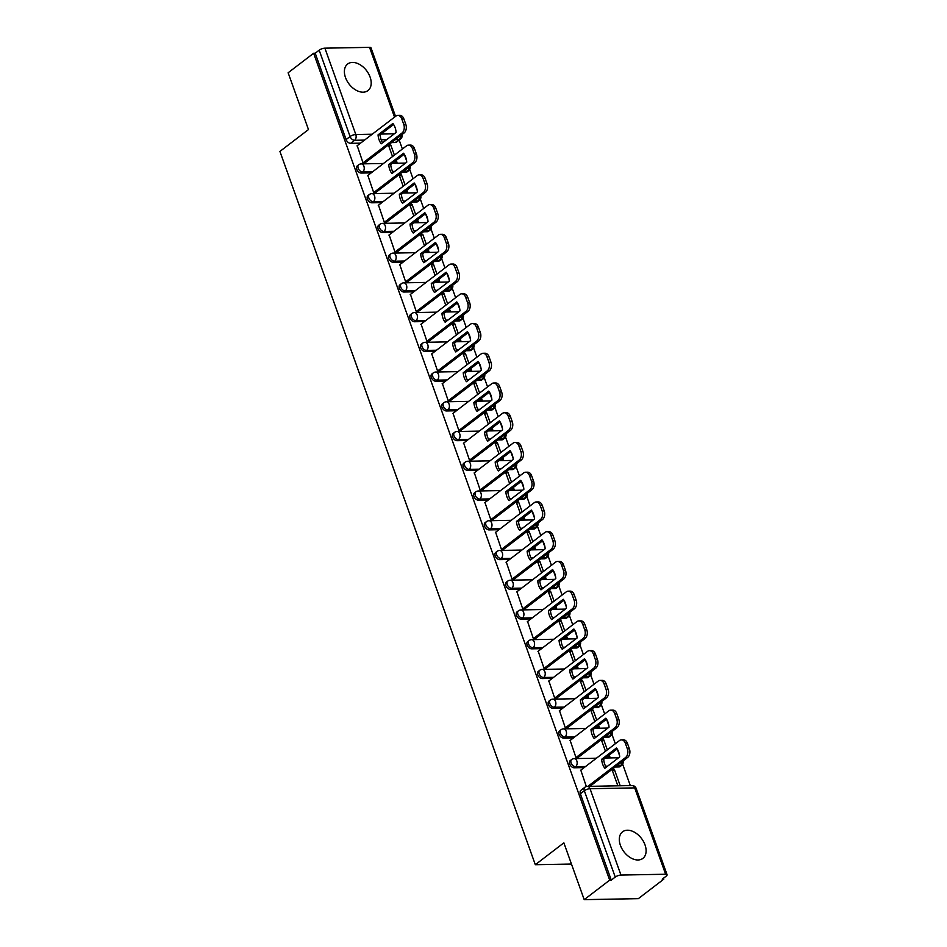 <?xml version="1.0" encoding="UTF-8"?>
<svg xmlns="http://www.w3.org/2000/svg" width="947" height="947" viewBox="0 0 947 947"><rect width="100%" height="100%" fill="white"/><g stroke="black" fill="none" stroke-linecap="round" stroke-linejoin="round"><path stroke-width="1.42" d="M570.26 760.571A4.285 2.829 52.6 0 0 569.703 764.028A4.285 2.829 52.6 0 0 574.225 767.78L575.634 766.703A4.285 2.829 -127.4 0 1 571.112 762.951A4.285 2.829 -127.4 0 1 571.668 759.494L570.26 760.571M559.606 730.835A4.285 2.829 52.6 0 0 559.061 734.292A4.285 2.829 52.6 0 0 563.583 738.044L564.992 736.967A4.285 2.829 -127.4 0 1 560.47 733.215A4.285 2.829 -127.4 0 1 561.015 729.758L559.606 730.835M548.964 701.1A4.285 2.829 52.6 0 0 548.42 704.556A4.285 2.829 52.6 0 0 552.93 708.309L554.338 707.231A4.285 2.829 -127.4 0 1 549.828 703.479A4.285 2.829 -127.4 0 1 550.373 700.022L548.964 701.1M538.322 671.364A4.285 2.829 52.6 0 0 537.766 674.82A4.285 2.829 52.6 0 0 542.288 678.573L543.696 677.496A4.285 2.829 -127.4 0 1 539.174 673.743A4.285 2.829 -127.4 0 1 539.731 670.287L538.322 671.364M527.668 641.628A4.285 2.829 52.6 0 0 527.124 645.085A4.285 2.829 52.6 0 0 531.646 648.837L533.054 647.76A4.285 2.829 -127.4 0 1 528.533 644.007A4.285 2.829 -127.4 0 1 529.077 640.551L527.668 641.628M517.026 611.892A4.285 2.829 52.6 0 0 516.47 615.349A4.285 2.829 52.6 0 0 520.992 619.101L522.401 618.024A4.285 2.829 -127.4 0 1 517.879 614.272A4.285 2.829 -127.4 0 1 518.435 610.815L517.026 611.892M506.373 582.156A4.285 2.829 52.6 0 0 505.828 585.613A4.285 2.829 52.6 0 0 510.35 589.365L511.759 588.288A4.285 2.829 -127.4 0 1 507.237 584.536A4.285 2.829 -127.4 0 1 507.781 581.079L506.373 582.156M495.731 552.421A4.285 2.829 52.6 0 0 495.174 555.877A4.285 2.829 52.6 0 0 499.696 559.63L501.105 558.552A4.285 2.829 -127.4 0 1 496.583 554.8A4.285 2.829 -127.4 0 1 497.139 551.343L495.731 552.421M485.077 522.685A4.285 2.829 52.6 0 0 484.533 526.141A4.285 2.829 52.6 0 0 489.054 529.894L490.463 528.817A4.285 2.829 -127.4 0 1 485.941 525.064A4.285 2.829 -127.4 0 1 486.486 521.608L485.077 522.685M474.435 492.949A4.285 2.829 52.6 0 0 473.891 496.406A4.285 2.829 52.6 0 0 478.401 500.158L479.809 499.081A4.285 2.829 -127.4 0 1 475.299 495.328A4.285 2.829 -127.4 0 1 475.844 491.872L474.435 492.949M463.793 463.213A4.285 2.829 52.6 0 0 463.237 466.67A4.285 2.829 52.6 0 0 467.759 470.422L469.167 469.345A4.285 2.829 -127.4 0 1 464.646 465.593A4.285 2.829 -127.4 0 1 465.202 462.136L463.793 463.213M453.14 433.477A4.285 2.829 52.6 0 0 452.595 436.934A4.285 2.829 52.6 0 0 457.117 440.686L458.526 439.609A4.285 2.829 -127.4 0 1 454.004 435.857A4.285 2.829 -127.4 0 1 454.548 432.4L453.14 433.477M442.498 403.742A4.285 2.829 52.6 0 0 441.941 407.198A4.285 2.829 52.6 0 0 446.463 410.951L447.872 409.873A4.285 2.829 -127.4 0 1 443.35 406.121A4.285 2.829 -127.4 0 1 443.906 402.664L442.498 403.742M431.844 374.006A4.285 2.829 52.6 0 0 431.299 377.462A4.285 2.829 52.6 0 0 435.821 381.215L437.23 380.138A4.285 2.829 -127.4 0 1 432.708 376.385A4.285 2.829 -127.4 0 1 433.253 372.917L431.844 374.006M421.202 344.27A4.285 2.829 52.6 0 0 420.646 347.727A4.285 2.829 52.6 0 0 425.167 351.479L426.576 350.402A4.285 2.829 -127.4 0 1 422.054 346.649A4.285 2.829 -127.4 0 1 422.611 343.181L421.202 344.27M410.548 314.534A4.285 2.829 52.6 0 0 410.004 317.991A4.285 2.829 52.6 0 0 414.526 321.743L415.934 320.666A4.285 2.829 -127.4 0 1 411.412 316.914A4.285 2.829 -127.4 0 1 411.957 313.445L410.548 314.534M399.906 284.798A4.285 2.829 52.6 0 0 399.362 288.255A4.285 2.829 52.6 0 0 403.872 292.007L405.28 290.93A4.285 2.829 -127.4 0 1 400.77 287.178A4.285 2.829 -127.4 0 1 401.315 283.709L399.906 284.798M389.264 255.051A4.285 2.829 52.6 0 0 388.708 258.519A4.285 2.829 52.6 0 0 393.23 262.272L394.639 261.194A4.285 2.829 -127.4 0 1 390.117 257.442A4.285 2.829 -127.4 0 1 390.673 253.974L389.264 255.051M378.611 225.315A4.285 2.829 52.6 0 0 378.066 228.783A4.285 2.829 52.6 0 0 382.588 232.536L383.997 231.459A4.285 2.829 -127.4 0 1 379.475 227.706A4.285 2.829 -127.4 0 1 380.019 224.238L378.611 225.315M367.969 195.579A4.285 2.829 52.6 0 0 367.412 199.048A4.285 2.829 52.6 0 0 371.934 202.8L373.343 201.723A4.285 2.829 -127.4 0 1 368.821 197.97A4.285 2.829 -127.4 0 1 369.377 194.502L367.969 195.579M357.315 165.843A4.285 2.829 52.6 0 0 356.77 169.312A4.285 2.829 52.6 0 0 361.292 173.064L362.701 171.987A4.285 2.829 -127.4 0 1 358.179 168.235A4.285 2.829 -127.4 0 1 358.724 164.766L357.315 165.843M370.099 77.074A16.715 11.009 52.6 0 0 347.632 64.029A16.715 11.009 52.6 0 0 345.489 77.536A16.715 11.009 52.6 0 0 367.957 90.581A16.715 11.009 52.6 0 0 370.099 77.074M645.014 844.878A16.715 11.009 52.6 0 0 622.546 831.821A16.715 11.009 52.6 0 0 620.403 845.328A16.715 11.009 52.6 0 0 642.871 858.384A16.715 11.009 52.6 0 0 645.014 844.878M584.204 899.65L563.867 842.842L535.315 864.706L279.921 151.425L308.473 129.561L288.137 72.765L313.623 53.257L609.69 880.142L584.204 899.65L638.325 898.656L663.811 879.147L663.48 878.224M630.311 785.596L622.653 764.193M619.539 755.517L617.184 748.947L603.701 759.269A13.4 9.068 88.9 0 0 606.198 767.236M615.325 743.738L611.999 734.458M608.897 725.781L606.542 719.211L593.047 729.533A13.4 9.068 88.9 0 0 595.545 737.5L595.604 737.464M604.671 714.002L601.357 704.722M598.244 696.045L595.888 689.475L582.405 699.797A13.4 9.068 88.9 0 0 584.903 707.764M594.029 684.267L590.703 674.986M587.602 666.309L585.246 659.739L571.763 670.062A13.4 9.068 88.9 0 0 574.261 678.028M583.388 654.531L580.061 645.25M576.948 636.573L574.604 630.004L561.109 640.326A13.4 9.068 88.9 0 0 563.607 648.293L563.654 648.257M572.734 624.795L569.407 615.514M566.306 606.838L563.95 600.268L550.467 610.59A13.4 9.068 88.9 0 0 552.965 618.557M562.092 595.059L558.766 585.779M555.664 577.102L553.308 570.532L539.814 580.854A13.4 9.068 88.9 0 0 542.311 588.821M551.438 565.323L548.124 556.043M545.01 547.366L542.655 540.796M540.796 535.588L537.47 526.307M534.368 517.63L532.013 511.06M530.142 505.852L526.828 496.571M523.715 487.894L521.359 481.325L507.876 491.647A13.4 9.068 88.9 0 0 510.374 499.614L510.421 499.578M519.501 476.116L516.174 466.835M513.073 458.159L510.717 451.589L497.222 461.911A13.4 9.068 88.9 0 0 499.732 469.878M508.859 446.38L505.532 437.1M502.419 428.423L500.075 421.853L486.58 432.175A13.4 9.068 88.9 0 0 489.078 440.142L489.126 440.106M498.205 416.644L494.879 407.364M491.777 398.687L489.421 392.117L475.939 402.439A13.4 9.068 88.9 0 0 478.436 410.406M487.563 386.909L484.237 377.628M481.135 368.951L478.78 362.381M476.909 357.173L473.583 347.892M470.481 339.215L468.126 332.646L454.643 342.968A13.4 9.068 88.9 0 0 457.141 350.935L457.117 350.899M466.267 327.437L462.941 318.156M459.84 309.48L457.484 302.91L443.989 313.232A13.4 9.068 88.9 0 0 446.487 321.199M455.614 297.701L452.299 288.421M449.186 279.744L446.83 273.174M444.972 267.965L441.645 258.685M438.544 250.008L436.188 243.438L422.693 253.76A13.4 9.068 88.9 0 0 425.203 261.727M434.318 238.23L431.003 228.949M427.89 220.272L425.534 213.691L412.052 224.025A13.4 9.068 88.9 0 0 414.549 231.991M423.676 208.494L420.35 199.213M417.248 190.536L414.893 183.955L401.41 194.289A13.4 9.068 88.9 0 0 403.907 202.256L403.955 202.208M413.034 178.758L409.708 169.477M406.594 160.801L404.251 154.219L390.756 164.553A13.4 9.068 88.9 0 0 393.254 172.52M402.38 149.022L399.184 140.073M663.811 879.147L662.225 879.183L666.203 876.141A4.285 1.409 160.3 0 0 667.079 874.756A4.285 1.409 160.3 0 0 665.611 874.235L620.96 875.064A4.285 1.409 160.3 0 0 615.242 877.076L584.323 790.733A4.285 2.829 -127.4 0 1 584.879 787.265L580.902 790.307A4.285 2.829 -127.4 0 0 580.357 793.764L584.323 790.733A4.285 1.409 160.3 0 1 590.04 788.709L620.96 875.064M609.69 880.142L611.277 880.118L615.242 877.076M395.29 142.512L399.255 139.469A4.285 2.829 -127.4 0 0 400.498 139.067L396.533 142.097A4.285 2.829 -127.4 0 1 395.29 142.512L391.537 142.583M382.659 142.737L382.588 142.748A13.4 9.068 88.9 0 1 380.114 134.805L393.609 124.483M360.547 143.151L350.639 143.328L354.616 140.286A4.285 2.829 -127.4 0 1 350.094 136.534L319.175 50.191A4.285 1.409 -19.7 0 1 324.892 48.167L369.543 47.35A4.285 1.409 -19.7 0 1 371.011 47.871L395.538 116.374M319.175 50.191L315.209 53.221L313.623 53.257M357.208 145.708L363.032 162.86L365.329 162.635M394.402 161.759L396.959 162.245L396.272 160.327M405.056 184.854L401.457 174.828L399.587 176.249M401.457 174.828L399.089 174.864L403.185 186.287M367.862 175.444L373.686 192.596L375.983 192.371M405.044 191.495L407.601 191.981L406.914 190.063M415.697 214.59L412.111 204.564L410.24 205.984M412.111 204.564L409.743 204.599L413.827 216.023M378.504 205.179L384.328 222.332L386.625 222.107M415.697 221.231L418.243 221.716L417.568 219.799M426.351 244.338L422.753 234.3L420.882 235.72M422.753 234.3L420.385 234.335L424.481 245.758M389.158 234.915L394.982 252.068L397.278 251.843M426.339 250.967L428.896 251.452L428.21 249.535M436.993 274.074L433.395 264.035L431.524 265.456M433.395 264.035L431.039 264.071L435.123 275.494M399.8 264.651L405.624 281.804L407.92 281.579M436.993 280.703L439.538 281.188L438.852 279.27M447.635 303.809L444.048 293.771L442.178 295.192M444.048 293.771L441.681 293.807L445.777 305.23M410.453 294.387L416.266 311.539L418.574 311.314M447.635 310.438L450.192 310.924L449.505 309.006M458.289 333.545L454.69 323.507L452.82 324.928M454.69 323.507L452.323 323.543L456.418 334.966M421.095 324.123L426.919 341.275L429.216 341.05M458.277 340.174L460.834 340.66L460.147 338.742M468.931 363.281L465.344 353.243L463.474 354.675M465.344 353.243L462.976 353.278L467.06 364.702M431.737 353.858L437.561 371.011L439.858 370.786M468.931 369.91L471.488 370.395L470.801 368.478M479.584 393.017L475.986 382.979L474.116 384.411M475.986 382.979L473.618 383.014L477.714 394.437M442.391 383.594L448.215 400.747L450.512 400.522M479.573 399.646L482.13 400.131L481.443 398.214M490.226 422.753L486.64 412.714L484.769 414.147M486.64 412.714L484.272 412.75L488.356 424.185M453.033 413.33L458.857 430.494L461.153 430.258M490.226 429.382L492.771 429.867L492.097 427.949M500.88 452.488L497.282 442.45L495.411 443.883M497.282 442.45L494.914 442.486L499.01 453.921M463.687 443.066L469.511 460.23L471.807 459.993M500.868 459.117L503.425 459.603L502.739 457.685M511.522 482.224L507.923 472.186L506.065 473.618M507.923 472.186L505.568 472.222L509.652 483.657M474.329 472.802L480.153 489.966L482.449 489.729M511.522 488.853L514.067 489.339L513.392 487.421M522.164 511.96L518.577 501.922L516.707 503.354M518.577 501.922L516.21 501.957L520.305 513.392M484.982 502.537L490.795 519.702L493.103 519.465M522.164 518.589L524.721 519.074L524.034 517.157M532.818 541.696L529.219 531.658L527.349 533.09M529.219 531.658L526.852 531.693L530.947 543.128M495.624 532.273L501.448 549.438L503.745 549.201M532.806 548.325L535.363 548.81L534.676 546.893M543.46 571.432L539.873 561.393L538.003 562.826M539.873 561.393L537.505 561.429L541.589 572.864M506.266 562.009L512.09 579.173L514.399 578.937M543.46 578.061L546.017 578.546L545.33 576.628M554.113 601.167L550.515 591.129L548.644 592.562M550.515 591.129L548.147 591.165L552.243 602.6M516.92 591.745L522.744 608.909L525.04 608.672M554.102 607.796L556.658 608.282L555.972 606.364M564.755 630.903L561.169 620.865L559.298 622.297M561.169 620.865L558.801 620.901L562.885 632.336M527.562 621.481L533.386 638.645L535.682 638.408M564.755 637.532L567.312 638.018L566.626 636.1M575.409 660.639L571.81 650.601L569.94 652.033M571.81 650.601L569.443 650.636L573.539 662.071M538.216 651.216L544.04 668.381L546.336 668.144M575.397 667.268L577.954 667.753L577.268 665.848M586.051 690.375L582.452 680.337L580.594 681.769M582.452 680.337L580.097 680.384L584.181 691.807M548.858 680.952L554.682 698.117L556.978 697.88M586.051 697.004L588.596 697.489L587.921 695.583M596.705 720.111L593.106 710.072L591.236 711.505M593.106 710.072L590.739 710.12L594.834 721.543M559.511 710.688L565.323 727.852L567.632 727.616M596.693 726.74L599.25 727.225L598.563 725.319M607.347 749.846L603.748 739.808L601.878 741.241M603.748 739.808L601.381 739.856L605.476 751.279M570.153 740.424L575.977 757.588L578.274 757.351M607.335 756.475L609.892 756.961L609.205 755.055M620.214 785.785L614.402 769.544L612.531 770.976M614.402 769.544L612.034 769.591L617.846 785.821M580.795 770.16L586.347 786.543M618.876 766.963L620.285 765.886A4.285 2.829 -127.4 0 0 621.528 765.484L620.119 766.561A4.285 2.829 52.6 0 1 618.876 766.963L615.124 767.034M584.145 767.603L574.225 767.78M608.234 737.228L609.643 736.15A4.285 2.829 -127.4 0 0 610.874 735.748L609.466 736.825A4.285 2.829 52.6 0 1 608.234 737.228L604.482 737.299M573.491 737.867L563.583 738.044M597.581 707.492L598.989 706.415A4.285 2.829 -127.4 0 0 600.232 706.012L598.824 707.089A4.285 2.829 52.6 0 1 597.581 707.492L593.828 707.563M562.849 708.131L552.93 708.309M586.939 677.756L588.347 676.679A4.285 2.829 -127.4 0 0 589.579 676.276L588.17 677.354A4.285 2.829 52.6 0 1 586.939 677.756L583.186 677.827M552.196 678.395L542.288 678.573M576.285 648.02L577.694 646.943A4.285 2.829 -127.4 0 0 578.937 646.541L577.528 647.618A4.285 2.829 52.6 0 1 576.285 648.02L572.544 648.091M541.554 648.659L531.646 648.837M565.643 618.284L567.052 617.207A4.285 2.829 -127.4 0 0 568.295 616.805L566.886 617.882A4.285 2.829 52.6 0 1 565.643 618.284L561.891 618.355M530.9 618.924L520.992 619.101M554.989 588.549L556.398 587.471A4.285 2.829 -127.4 0 0 557.641 587.069L556.232 588.146A4.285 2.829 52.6 0 1 554.989 588.549L551.249 588.62M520.258 589.188L510.35 589.365M544.347 558.813L545.756 557.736A4.285 2.829 -127.4 0 0 546.999 557.333L545.59 558.41A4.285 2.829 52.6 0 1 544.347 558.813L540.595 558.884M509.616 559.452L499.696 559.63M533.694 529.077L535.102 528A4.285 2.829 -127.4 0 0 536.345 527.597L534.937 528.675A4.285 2.829 52.6 0 1 533.694 529.077L529.953 529.148M498.962 529.716L489.054 529.894M523.052 499.341L524.46 498.264A4.285 2.829 -127.4 0 0 525.703 497.862L524.295 498.939A4.285 2.829 52.6 0 1 523.052 499.341L519.299 499.412M488.321 499.98L478.401 500.158M512.41 469.605L513.819 468.528A4.285 2.829 -127.4 0 0 515.05 468.126L513.641 469.203A4.285 2.829 52.6 0 1 512.41 469.605L508.657 469.676M477.667 470.245L467.759 470.422M501.756 439.87L503.165 438.792A4.285 2.829 -127.4 0 0 504.408 438.39L502.999 439.467A4.285 2.829 52.6 0 1 501.756 439.87L498.004 439.941M467.025 440.509L457.117 440.686M491.114 410.134L492.523 409.057A4.285 2.829 -127.4 0 0 493.766 408.642L492.357 409.731A4.285 2.829 52.6 0 1 491.114 410.134L487.362 410.205M456.371 410.773L446.463 410.951M480.46 380.398L481.869 379.321A4.285 2.829 -127.4 0 0 483.112 378.907L481.703 379.996A4.285 2.829 52.6 0 1 480.46 380.398L476.72 380.469M445.729 381.037L435.821 381.215M469.819 350.662L471.227 349.585A4.285 2.829 -127.4 0 0 472.47 349.171L471.061 350.26A4.285 2.829 52.6 0 1 469.819 350.662L466.066 350.733M435.087 351.301L425.167 351.479M459.165 320.926L460.573 319.849A4.285 2.829 -127.4 0 0 461.816 319.435L460.408 320.524A4.285 2.829 52.6 0 1 459.165 320.926L455.424 320.997M424.434 321.566L414.526 321.743M448.523 291.191L449.932 290.113A4.285 2.829 -127.4 0 0 451.174 289.699L449.766 290.776A4.285 2.829 52.6 0 1 448.523 291.191L444.77 291.262M413.792 291.83L403.872 292.007M437.881 261.455L439.29 260.378A4.285 2.829 -127.4 0 0 440.521 259.963L439.112 261.041A4.285 2.829 52.6 0 1 437.881 261.455L434.128 261.526M403.138 262.094L393.23 262.272M427.227 231.719L428.636 230.642A4.285 2.829 -127.4 0 0 429.879 230.228L428.47 231.305A4.285 2.829 52.6 0 1 427.227 231.719L423.475 231.79M392.496 232.358L382.588 232.536M416.585 201.983L417.994 200.906A4.285 2.829 -127.4 0 0 419.237 200.492L417.828 201.569A4.285 2.829 52.6 0 1 416.585 201.983L412.833 202.054M381.842 202.622L371.934 202.8M405.932 172.247L407.34 171.17A4.285 2.829 -127.4 0 0 408.583 170.756L407.174 171.833A4.285 2.829 52.6 0 1 405.932 172.247L402.191 172.318M371.2 172.887L361.292 173.064M571.455 864.043L535.315 864.706M394.402 155.119L390.815 145.08L388.945 146.513M390.815 145.08L388.448 145.128L392.532 156.551M611.277 880.118L580.357 793.764M315.209 53.221L346.117 139.576A4.285 2.829 52.6 0 0 350.639 143.328M363.032 162.86L401.966 133.065A6.428 4.356 -91.1 0 0 403.753 124.412L401.777 118.884A6.428 4.356 -91.1 0 0 397.823 115.392L399.871 115.356A6.428 4.356 88.9 0 1 403.836 118.849L405.813 124.377A6.428 4.356 88.9 0 1 404.014 133.03L365.08 162.825M378.054 134.853A13.4 9.068 88.9 0 0 381.262 143.802L396.106 132.45A13.4 9.068 88.9 0 0 392.898 123.501L378.054 134.853L380.114 134.805M397.823 115.392A6.428 4.356 -91.1 0 0 395.893 116.102L356.96 145.897M373.686 192.596L412.608 162.801A6.428 4.356 -91.1 0 0 414.407 154.148L412.43 148.62A6.428 4.356 -91.1 0 0 408.465 145.128L410.513 145.092A6.428 4.356 88.9 0 1 414.478 148.584L416.455 154.112A6.428 4.356 88.9 0 1 414.668 162.766L375.734 192.561M388.708 164.589A13.4 9.068 88.9 0 0 391.916 173.55L406.748 162.186A13.4 9.068 88.9 0 0 403.54 153.236L388.708 164.589L390.756 164.553M408.465 145.128A6.428 4.356 -91.1 0 0 406.535 145.838L367.602 175.633M384.328 222.332L423.262 192.537A6.428 4.356 -91.1 0 0 425.049 183.884L423.072 178.356A6.428 4.356 -91.1 0 0 419.119 174.864L421.166 174.828A6.428 4.356 88.9 0 1 425.12 178.32L427.109 183.848A6.428 4.356 88.9 0 1 425.31 192.501L386.376 222.296M399.35 194.324A13.4 9.068 88.9 0 0 402.558 203.285L417.39 191.921A13.4 9.068 88.9 0 0 414.182 182.972L399.35 194.324L401.41 194.289M419.119 174.864A6.428 4.356 -91.1 0 0 417.189 175.574L378.255 205.369M394.97 252.068L433.904 222.273A6.428 4.356 -91.1 0 0 435.703 213.62L433.726 208.091A6.428 4.356 -91.1 0 0 429.76 204.599L431.808 204.564A6.428 4.356 88.9 0 1 435.774 208.056L437.751 213.584A6.428 4.356 88.9 0 1 435.951 222.237L397.018 252.032M410.004 224.06A13.4 9.068 88.9 0 0 413.212 233.021L428.044 221.669A13.4 9.068 88.9 0 0 424.836 212.708L410.004 224.06L412.052 224.025M429.76 204.599A6.428 4.356 -91.1 0 0 427.831 205.31L388.897 235.105M405.624 281.804L444.557 252.009A6.428 4.356 -91.1 0 0 446.345 243.355L444.368 237.827A6.428 4.356 -91.1 0 0 440.402 234.335L442.462 234.3A6.428 4.356 88.9 0 1 446.416 237.792L448.393 243.32A6.428 4.356 88.9 0 1 446.605 251.973L407.672 281.768M420.646 253.796A13.4 9.068 88.9 0 0 423.854 262.757L438.686 251.405A13.4 9.068 88.9 0 0 435.478 242.444L420.646 253.796L422.693 253.76M440.402 234.335A6.428 4.356 -91.1 0 0 438.473 235.045L399.551 264.84M435.845 291.463A13.4 9.068 88.9 0 1 433.347 283.496L446.842 273.162M416.266 311.539L455.199 281.744A6.428 4.356 -91.1 0 0 456.999 273.091L455.01 267.563A6.428 4.356 -91.1 0 0 451.056 264.071L453.104 264.035A6.428 4.356 88.9 0 1 457.07 267.528L459.046 273.056A6.428 4.356 88.9 0 1 457.247 281.709L418.314 311.504M431.299 283.532A13.4 9.068 88.9 0 0 434.507 292.493L449.34 281.141A13.4 9.068 88.9 0 0 446.132 272.18L431.299 283.532L433.347 283.496M451.056 264.071A6.428 4.356 -91.1 0 0 449.127 264.781L410.193 294.576M426.919 341.275L465.841 311.48A6.428 4.356 -91.1 0 0 467.64 302.827L465.664 297.299A6.428 4.356 -91.1 0 0 461.698 293.807L463.758 293.771A6.428 4.356 88.9 0 1 467.711 297.263L469.688 302.791A6.428 4.356 88.9 0 1 467.901 311.445L428.967 341.24M441.941 313.268A13.4 9.068 88.9 0 0 445.149 322.229L459.982 310.876A13.4 9.068 88.9 0 0 456.774 301.915L441.941 313.268L443.989 313.232M461.698 293.807A6.428 4.356 -91.1 0 0 459.769 294.517L420.847 324.312M437.561 371.011L476.495 341.216A6.428 4.356 -91.1 0 0 478.294 332.563L476.305 327.035A6.428 4.356 -91.1 0 0 472.352 323.543L474.4 323.507A6.428 4.356 88.9 0 1 478.365 326.999L480.342 332.527A6.428 4.356 88.9 0 1 478.543 341.18L439.609 370.975M452.583 343.003A13.4 9.068 88.9 0 0 455.791 351.964L470.635 340.612A13.4 9.068 88.9 0 0 467.427 331.651L452.583 343.003L454.643 342.968M472.352 323.543A6.428 4.356 -91.1 0 0 470.422 324.253L431.489 354.048M467.782 380.67A13.4 9.068 88.9 0 1 465.285 372.704L478.78 362.37M448.215 400.747L487.137 370.952A6.428 4.356 -91.1 0 0 488.936 362.299L486.959 356.77A6.428 4.356 -91.1 0 0 482.994 353.278L485.042 353.243A6.428 4.356 88.9 0 1 489.007 356.735L490.984 362.263A6.428 4.356 88.9 0 1 489.197 370.916L450.263 400.711M463.237 372.739A13.4 9.068 88.9 0 0 466.445 381.7L481.277 370.348A13.4 9.068 88.9 0 0 478.069 361.387L463.237 372.739L465.285 372.704M482.994 353.278A6.428 4.356 -91.1 0 0 481.064 353.989L442.131 383.784M458.857 430.483L497.791 400.688A6.428 4.356 -91.1 0 0 499.578 392.034L497.601 386.506A6.428 4.356 -91.1 0 0 493.647 383.014L495.695 382.979A6.428 4.356 88.9 0 1 499.649 386.471L501.638 391.999A6.428 4.356 88.9 0 1 499.838 400.652L460.905 430.447M473.879 402.475A13.4 9.068 88.9 0 0 477.087 411.436L491.931 400.084A13.4 9.068 88.9 0 0 488.723 391.123L473.879 402.475L475.939 402.439M493.647 383.014A6.428 4.356 -91.1 0 0 491.718 383.724L452.784 413.519M469.499 460.218L508.432 430.423A6.428 4.356 -91.1 0 0 510.232 421.77L508.255 416.242A6.428 4.356 -91.1 0 0 504.289 412.75L506.337 412.714A6.428 4.356 88.9 0 1 510.303 416.207L512.28 421.735A6.428 4.356 88.9 0 1 510.48 430.388L471.547 460.183M484.533 432.211A13.4 9.068 88.9 0 0 487.741 441.172L502.573 429.82A13.4 9.068 88.9 0 0 499.365 420.859L484.533 432.211L486.58 432.175M504.289 412.75A6.428 4.356 -91.1 0 0 502.36 413.46L463.426 443.255M480.153 489.954L519.086 460.159A6.428 4.356 -91.1 0 0 520.874 451.506L518.897 445.978A6.428 4.356 -91.1 0 0 514.943 442.486L516.991 442.45A6.428 4.356 88.9 0 1 520.945 445.942L522.933 451.47A6.428 4.356 88.9 0 1 521.134 460.124L482.201 489.919M495.174 461.947A13.4 9.068 88.9 0 0 498.382 470.908L513.215 459.555A13.4 9.068 88.9 0 0 510.007 450.594L495.174 461.947L497.222 461.911M514.943 442.486A6.428 4.356 -91.1 0 0 513.014 443.196L474.08 472.991M490.795 519.69L529.728 489.895A6.428 4.356 -91.1 0 0 531.527 481.242L529.539 475.714A6.428 4.356 -91.1 0 0 525.585 472.222L527.633 472.186A6.428 4.356 88.9 0 1 531.598 475.678L533.575 481.206A6.428 4.356 88.9 0 1 531.776 489.859L492.842 519.654M505.828 491.682A13.4 9.068 88.9 0 0 509.036 500.643L523.869 489.291A13.4 9.068 88.9 0 0 520.661 480.33L505.828 491.682L507.876 491.647M525.585 472.222A6.428 4.356 -91.1 0 0 523.655 472.932L484.722 502.727M521.016 529.349A13.4 9.068 88.9 0 1 518.518 521.383L532.013 511.049M501.448 549.426L540.382 519.631A6.428 4.356 -91.1 0 0 542.169 510.978L540.192 505.449A6.428 4.356 -91.1 0 0 536.227 501.957L538.287 501.922A6.428 4.356 88.9 0 1 542.24 505.414L544.217 510.942A6.428 4.356 88.9 0 1 542.43 519.595L503.496 549.39M516.47 521.418A13.4 9.068 88.9 0 0 519.678 530.379L534.51 519.027A13.4 9.068 88.9 0 0 531.303 510.066L516.47 521.418L518.518 521.383M536.227 501.957A6.428 4.356 -91.1 0 0 534.297 502.668L495.376 532.463M531.669 559.085A13.4 9.068 88.9 0 1 529.172 551.118L542.667 540.784M512.09 579.162L551.024 549.378A6.428 4.356 -91.1 0 0 552.823 540.713L550.834 535.185A6.428 4.356 -91.1 0 0 546.881 531.693L548.929 531.658A6.428 4.356 88.9 0 1 552.894 535.15L554.871 540.678A6.428 4.356 88.9 0 1 553.072 549.331L514.138 579.126M527.124 551.154A13.4 9.068 88.9 0 0 530.332 560.115L545.164 548.763A13.4 9.068 88.9 0 0 541.956 539.802L527.124 551.154L529.172 551.118M546.881 531.693A6.428 4.356 -91.1 0 0 544.951 532.403L506.018 562.198M522.744 608.897L561.666 579.114A6.428 4.356 -91.1 0 0 563.465 570.449L561.488 564.921A6.428 4.356 -91.1 0 0 557.523 561.429L559.57 561.393A6.428 4.356 88.9 0 1 563.536 564.885L565.513 570.414A6.428 4.356 88.9 0 1 563.725 579.067L524.792 608.862M537.766 580.89A13.4 9.068 88.9 0 0 540.974 589.851L555.806 578.499A13.4 9.068 88.9 0 0 552.598 569.538L537.766 580.89L539.814 580.854M557.523 561.429A6.428 4.356 -91.1 0 0 555.593 562.139L516.66 591.934M533.386 638.633L572.319 608.85A6.428 4.356 -91.1 0 0 574.107 600.185L572.13 594.657A6.428 4.356 -91.1 0 0 568.176 591.165L570.224 591.129A6.428 4.356 88.9 0 1 574.178 594.621L576.167 600.149A6.428 4.356 88.9 0 1 574.367 608.803L535.434 638.598M548.408 610.626A13.4 9.068 88.9 0 0 551.616 619.587L566.46 608.234A13.4 9.068 88.9 0 0 563.252 599.273L548.408 610.626L550.467 610.59M568.176 591.165A6.428 4.356 -91.1 0 0 566.247 591.875L527.313 621.67M544.04 668.369L582.961 638.586A6.428 4.356 -91.1 0 0 584.761 629.921L582.784 624.393A6.428 4.356 -91.1 0 0 578.818 620.901L580.866 620.865A6.428 4.356 88.9 0 1 584.832 624.357L586.809 629.885A6.428 4.356 88.9 0 1 585.009 638.538L546.076 668.333M559.061 640.361A13.4 9.068 88.9 0 0 562.269 649.322L577.102 637.97A13.4 9.068 88.9 0 0 573.894 629.009L559.061 640.361L561.109 640.326M578.818 620.901A6.428 4.356 -91.1 0 0 576.889 621.611L537.955 651.406M554.682 698.105L593.615 668.322A6.428 4.356 -91.1 0 0 595.403 659.657L593.426 654.128A6.428 4.356 -91.1 0 0 589.472 650.636L591.52 650.601A6.428 4.356 88.9 0 1 595.474 654.093L597.462 659.621A6.428 4.356 88.9 0 1 595.663 668.274L556.729 698.081M569.703 670.097A13.4 9.068 88.9 0 0 572.911 679.058L587.744 667.706A13.4 9.068 88.9 0 0 584.536 658.745L569.703 670.097L571.763 670.062M589.472 650.636A6.428 4.356 -91.1 0 0 587.542 651.347L548.609 681.142M565.323 727.841L604.257 698.057A6.428 4.356 -91.1 0 0 606.056 689.392L604.079 683.864A6.428 4.356 -91.1 0 0 600.114 680.372L602.162 680.337A6.428 4.356 88.9 0 1 606.127 683.829L608.104 689.357A6.428 4.356 88.9 0 1 606.305 698.01L567.371 727.817M580.357 699.833A13.4 9.068 88.9 0 0 583.565 708.794L598.397 697.442A13.4 9.068 88.9 0 0 595.19 688.481L580.357 699.833L582.405 699.797M600.114 680.372A6.428 4.356 -91.1 0 0 598.184 681.082L559.251 710.877M575.977 757.576L614.911 727.793A6.428 4.356 -91.1 0 0 616.698 719.128L614.721 713.6A6.428 4.356 -91.1 0 0 610.756 710.108L612.816 710.072A6.428 4.356 88.9 0 1 616.769 713.564L618.746 719.093A6.428 4.356 88.9 0 1 616.959 727.746L578.025 757.553M590.999 729.569A13.4 9.068 88.9 0 0 594.207 738.53L609.039 727.178A13.4 9.068 88.9 0 0 605.831 718.217L590.999 729.569L593.047 729.533M610.756 710.108A6.428 4.356 -91.1 0 0 608.826 710.818L569.905 740.613M587.85 786.377L625.553 757.529A6.428 4.356 -91.1 0 0 627.352 748.864L625.363 743.336A6.428 4.356 -91.1 0 0 621.41 739.844L623.457 739.808A6.428 4.356 88.9 0 1 627.423 743.3L629.4 748.828A6.428 4.356 88.9 0 1 627.601 757.482L589.898 786.341M601.653 759.305A13.4 9.068 88.9 0 0 604.861 768.266L619.693 756.913A13.4 9.068 88.9 0 0 616.485 747.952L601.653 759.305L603.701 759.269M621.41 739.844A6.428 4.356 -91.1 0 0 619.48 740.566L580.547 770.349M665.611 874.235L634.691 787.892L590.04 788.709A4.285 2.9 -91.1 0 0 587.4 786.389A4.285 4.285 0 0 0 584.879 787.265M400.794 135.492A4.285 2.9 88.9 0 1 399.255 139.469L395.515 139.54M386.636 139.706L381.156 139.801M364.524 140.109L354.616 140.286A4.285 2.9 88.9 0 0 355.812 134.521L372.218 134.214M381.096 134.06L394.331 133.811M394.532 117.144L369.543 47.35M324.892 48.167L355.812 134.521A4.285 1.409 160.3 0 0 350.094 136.534L346.117 139.576M621.824 761.909A4.285 2.9 -91.1 0 1 620.285 765.886L616.533 765.957M607.654 766.123L605.571 766.159M585.554 766.525L575.634 766.703A4.285 2.9 -91.1 0 0 576.83 760.938A4.285 2.9 88.9 0 0 574.19 758.606A4.285 4.285 0 0 0 571.668 759.494M611.17 732.173A4.285 2.9 -91.1 0 1 609.643 736.15L605.891 736.221M597.012 736.387L594.917 736.423M574.9 736.79L564.992 736.967A4.285 2.9 -91.1 0 0 566.188 731.202A4.285 2.9 88.9 0 0 563.548 728.87A4.285 4.285 0 0 0 561.015 729.758M600.528 702.437A4.285 2.9 -91.1 0 1 598.989 706.415L595.237 706.486M586.359 706.651L584.275 706.687M564.258 707.054L554.338 707.231A4.285 2.9 -91.1 0 0 555.546 701.467A4.285 2.9 88.9 0 0 552.906 699.135A4.285 4.285 0 0 0 550.373 700.022M589.874 672.701A4.285 2.9 -91.1 0 1 588.347 676.679L584.595 676.75M575.717 676.916L573.633 676.951M553.604 677.318L543.696 677.496A4.285 2.9 -91.1 0 0 544.892 671.731A4.285 2.9 88.9 0 0 542.252 669.399A4.285 4.285 0 0 0 539.731 670.287M579.233 642.966A4.285 2.9 -91.1 0 1 577.694 646.943L573.953 647.014M565.075 647.18L562.98 647.215M542.962 647.582L533.054 647.76A4.285 2.9 -91.1 0 0 534.25 641.995A4.285 2.9 88.9 0 0 531.61 639.663A4.285 4.285 0 0 0 529.077 640.551M568.579 613.23A4.285 2.9 -91.1 0 1 567.052 617.207L563.299 617.278M554.421 617.444L552.338 617.48M532.309 617.846L522.401 618.024A4.285 2.9 -91.1 0 0 523.596 612.259A4.285 2.9 88.9 0 0 520.957 609.927A4.285 4.285 0 0 0 518.435 610.815M557.937 583.494A4.285 2.9 -91.1 0 1 556.398 587.471L552.657 587.542M543.779 587.708L541.684 587.744M521.667 588.111L511.759 588.288A4.285 2.9 -91.1 0 0 512.954 582.523A4.285 2.9 88.9 0 0 510.315 580.191A4.285 4.285 0 0 0 507.781 581.079M547.283 553.758A4.285 2.9 -91.1 0 1 545.756 557.736L542.004 557.807M533.125 557.972L531.042 558.008M511.025 558.375L501.105 558.552A4.285 2.9 -91.1 0 0 502.301 552.788A4.285 2.9 88.9 0 0 499.661 550.456A4.285 4.285 0 0 0 497.139 551.343M536.641 524.022A4.285 2.9 -91.1 0 1 535.102 528L531.362 528.071M522.484 528.237L520.388 528.272M500.371 528.639L490.463 528.817A4.285 2.9 -91.1 0 0 491.659 523.052A4.285 2.9 88.9 0 0 489.019 520.72A4.285 4.285 0 0 0 486.486 521.608M525.999 494.287A4.285 2.9 -91.1 0 1 524.46 498.264L520.708 498.335M511.83 498.501L509.746 498.536M489.729 498.903L479.809 499.081A4.285 2.9 -91.1 0 0 481.017 493.316A4.285 2.9 88.9 0 0 478.365 490.984A4.285 4.285 0 0 0 475.844 491.872M515.346 464.551A4.285 2.9 -91.1 0 1 513.819 468.528L510.066 468.599M501.188 468.765L499.105 468.801M479.075 469.167L469.167 469.345A4.285 2.9 -91.1 0 0 470.363 463.58A4.285 2.9 88.9 0 0 467.723 461.248A4.285 4.285 0 0 0 465.202 462.136M504.704 434.815A4.285 2.9 -91.1 0 1 503.165 438.792L499.424 438.863M490.534 439.029L488.451 439.065M468.434 439.432L458.526 439.609A4.285 2.9 -91.1 0 0 459.721 433.844A4.285 2.9 88.9 0 0 457.081 431.512A4.285 4.285 0 0 0 454.548 432.4M494.05 405.079A4.285 2.9 -91.1 0 1 492.523 409.057L488.77 409.128M479.892 409.293L477.809 409.329M457.78 409.696L447.872 409.873A4.285 2.9 -91.1 0 0 449.067 404.109A4.285 2.9 88.9 0 0 446.428 401.777A4.285 4.285 0 0 0 443.906 402.664M483.408 375.343A4.285 2.9 -91.1 0 1 481.869 379.321L478.128 379.392M469.25 379.558L467.155 379.593M447.138 379.96L437.23 380.138A4.285 2.9 -91.1 0 0 438.425 374.373A4.285 2.9 88.9 0 0 435.786 372.041A4.285 4.285 0 0 0 433.253 372.917M472.754 345.608A4.285 2.9 -91.1 0 1 471.227 349.585L467.475 349.656M458.597 349.81L456.513 349.857M436.496 350.224L426.576 350.402A4.285 2.9 -91.1 0 0 427.772 344.625A4.285 2.9 88.9 0 0 425.132 342.305A4.285 4.285 0 0 0 422.611 343.181M462.112 315.872A4.285 2.9 -91.1 0 1 460.573 319.849L456.833 319.92M447.955 320.074L445.859 320.122M425.842 320.488L415.934 320.666A4.285 2.9 -91.1 0 0 417.13 314.889A4.285 2.9 88.9 0 0 414.49 312.569A4.285 4.285 0 0 0 411.957 313.445M451.47 286.136A4.285 2.9 -91.1 0 1 449.932 290.113L446.179 290.184M437.301 290.338L435.218 290.386M415.2 290.753L405.28 290.93A4.285 2.9 -91.1 0 0 406.476 285.154A4.285 2.9 88.9 0 0 403.836 282.833A4.285 4.285 0 0 0 401.315 283.709M440.817 256.4A4.285 2.9 -91.1 0 1 439.29 260.378L435.537 260.449M426.659 260.603L424.576 260.65M404.547 261.017L394.639 261.194A4.285 2.9 -91.1 0 0 395.834 255.418A4.285 2.9 88.9 0 0 393.194 253.098A4.285 4.285 0 0 0 390.673 253.974M430.175 226.664A4.285 2.9 -91.1 0 1 428.636 230.642L424.883 230.713M416.005 230.867L413.922 230.914M393.905 231.281L383.997 231.459A4.285 2.9 -91.1 0 0 385.192 225.682A4.285 2.9 88.9 0 0 382.552 223.362A4.285 4.285 0 0 0 380.019 224.238M419.521 196.929A4.285 2.9 -91.1 0 1 417.994 200.906L414.241 200.977M405.363 201.131L403.28 201.178M383.251 201.545L373.343 201.723A4.285 2.9 -91.1 0 0 374.538 195.946A4.285 2.9 88.9 0 0 371.899 193.626A4.285 4.285 0 0 0 369.377 194.502M408.879 167.193A4.285 2.9 -91.1 0 1 407.34 171.17L403.6 171.241M394.721 171.395L392.626 171.443M372.609 171.809L362.701 171.987A4.285 2.9 -91.1 0 0 363.897 166.21A4.285 2.9 88.9 0 0 361.257 163.89A4.285 4.285 0 0 0 358.724 164.766M632.051 785.56A4.285 2.9 -91.1 0 1 634.691 787.892A4.285 1.409 -19.7 0 1 636.159 788.401A4.285 4.285 0 0 0 632.051 785.56L587.4 786.389M401.966 133.065L404.014 133.03M403.753 124.412L405.813 124.377M401.777 118.884L403.836 118.849M412.608 162.801L414.668 162.766M414.407 154.148L416.455 154.112M412.43 148.62L414.478 148.584M423.262 192.537L425.31 192.501M425.049 183.884L427.109 183.848M423.072 178.356L425.12 178.32M433.904 222.273L435.951 222.237M435.703 213.62L437.751 213.584M433.726 208.091L435.774 208.056M444.557 252.009L446.605 251.973M446.345 243.355L448.393 243.32M444.368 237.827L446.416 237.792M455.199 281.744L457.247 281.709M456.999 273.091L459.046 273.056M455.01 267.563L457.07 267.528M465.841 311.48L467.901 311.445M467.64 302.827L469.688 302.791M465.664 297.299L467.711 297.263M476.495 341.216L478.543 341.18M478.294 332.563L480.342 332.527M476.305 327.035L478.365 326.999M487.137 370.952L489.197 370.916M488.936 362.299L490.984 362.263M486.959 356.77L489.007 356.735M497.791 400.688L499.838 400.652M499.578 392.034L501.638 391.999M497.601 386.506L499.649 386.471M508.432 430.423L510.48 430.388M510.232 421.77L512.28 421.735M508.255 416.242L510.303 416.207M519.086 460.159L521.134 460.124M520.874 451.506L522.933 451.47M518.897 445.978L520.945 445.942M529.728 489.895L531.776 489.859M531.527 481.242L533.575 481.206M529.539 475.714L531.598 475.678M540.382 519.631L542.43 519.595M542.169 510.978L544.217 510.942M540.192 505.449L542.24 505.414M551.024 549.378L553.072 549.331M552.823 540.713L554.871 540.678M550.834 535.185L552.894 535.15M561.666 579.114L563.725 579.067M563.465 570.449L565.513 570.414M561.488 564.921L563.536 564.885M572.319 608.85L574.367 608.803M574.107 600.185L576.167 600.149M572.13 594.657L574.178 594.621M582.961 638.586L585.009 638.538M584.761 629.921L586.809 629.885M582.784 624.393L584.832 624.357M593.615 668.322L595.663 668.274M595.403 659.657L597.462 659.621M593.426 654.128L595.474 654.093M604.257 698.057L606.305 698.01M606.056 689.392L608.104 689.357M604.079 683.864L606.127 683.829M614.911 727.793L616.959 727.746M616.698 719.128L618.746 719.093M614.721 713.6L616.769 713.564M625.553 757.529L627.601 757.482M627.352 748.864L629.4 748.828M625.363 743.336L627.423 743.3M408.583 170.756A4.285 4.285 0 0 0 410.122 166.246M361.257 163.89L383.488 163.476M392.366 163.322L405.6 163.073M419.237 200.492A4.285 4.285 0 0 0 420.764 195.982M371.899 193.626L394.13 193.212M403.008 193.058L416.242 192.809M429.879 230.228A4.285 4.285 0 0 0 431.418 225.717M382.552 223.362L404.783 222.947M413.661 222.794L426.884 222.545M440.521 259.963A4.285 4.285 0 0 0 442.06 255.453M393.194 253.098L415.425 252.683M424.303 252.529L437.538 252.281M451.174 289.699A4.285 4.285 0 0 0 452.702 285.189M403.836 282.833L426.079 282.419M434.957 282.265L448.18 282.017M461.816 319.435A4.285 4.285 0 0 0 463.355 314.925M414.49 312.569L436.721 312.155M445.599 312.001L458.833 311.752M472.47 349.171A4.285 4.285 0 0 0 473.997 344.661M425.132 342.305L447.363 341.891M456.241 341.737L469.475 341.488M483.112 378.907A4.285 4.285 0 0 0 484.651 374.396M435.786 372.041L458.017 371.638M466.895 371.473L480.129 371.224M493.766 408.642A4.285 4.285 0 0 0 495.293 404.132M446.428 401.777L468.658 401.374M477.537 401.208L490.771 400.96M504.408 438.39A4.285 4.285 0 0 0 505.947 433.868M457.081 431.512L479.312 431.11M488.19 430.944L501.413 430.696M515.05 468.126A4.285 4.285 0 0 0 516.588 463.604M467.723 461.248L489.954 460.846M498.832 460.68L512.067 460.431M525.703 497.862A4.285 4.285 0 0 0 527.242 493.34M478.365 490.984L500.608 490.582M509.486 490.416L522.708 490.167M536.345 527.597A4.285 4.285 0 0 0 537.884 523.075M489.019 520.72L511.25 520.317M520.128 520.152L533.362 519.903M546.999 557.333A4.285 4.285 0 0 0 548.526 552.811M499.661 550.456L521.892 550.053M530.782 549.887L544.004 549.639M557.641 587.069A4.285 4.285 0 0 0 559.18 582.547M510.315 580.191L532.545 579.789M541.424 579.623L554.658 579.375M568.295 616.805A4.285 4.285 0 0 0 569.822 612.283M520.957 609.927L543.187 609.525M552.065 609.359L565.3 609.11M578.937 646.541A4.285 4.285 0 0 0 580.475 642.019M531.61 639.663L553.841 639.261M562.719 639.095L575.942 638.846M589.579 676.276A4.285 4.285 0 0 0 591.117 671.754M542.252 669.399L564.483 668.996M573.361 668.831L586.595 668.582M600.232 706.012A4.285 4.285 0 0 0 601.771 701.49M552.906 699.135L575.137 698.732M584.015 698.566L597.237 698.318M610.874 735.748A4.285 4.285 0 0 0 612.413 731.226M563.548 728.87L585.779 728.468M594.657 728.302L607.891 728.054M621.528 765.484A4.285 4.285 0 0 0 623.055 760.962M574.19 758.606L596.432 758.204M605.311 758.038L618.533 757.789M667.079 874.756L636.159 788.401M400.498 139.067A4.285 4.285 0 0 0 402.037 134.545"/></g></svg>
